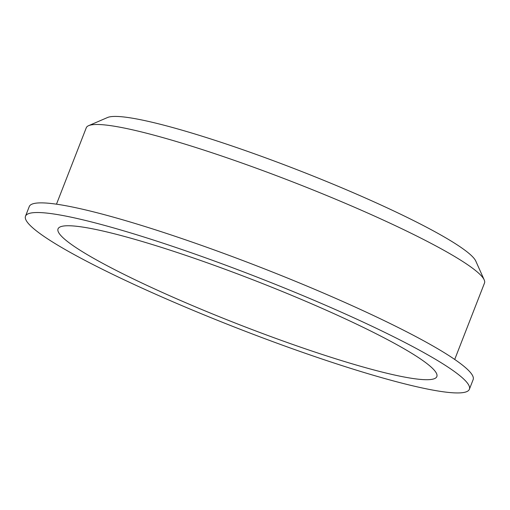 <?xml version="1.0" encoding="UTF-8"?>
<svg xmlns="http://www.w3.org/2000/svg" width="510" height="510" viewBox="0 0 510 510"><rect width="100%" height="100%" fill="white"/><g stroke="black" fill="none" stroke-linecap="round" stroke-linejoin="round"><path stroke-width="0.76" d="M454.716 359.448L484.5 283.05A213.715 24.563 -158.7 0 0 484.194 279.882L475.798 261.101A198.97 22.867 -158.7 0 0 467.453 252.169A198.97 22.867 -158.7 0 0 276.911 162.027A198.97 22.867 -158.7 0 0 107.527 117.517L88.638 125.658A213.715 24.563 -158.7 0 0 86.266 127.787L56.482 204.185M428.024 364.44A203.292 23.364 -158.7 0 0 222.417 268.292A203.292 23.364 -158.7 0 0 58.038 228.888A203.292 23.364 -158.7 0 0 238.954 324.5A203.292 23.364 -158.7 0 0 436.847 376.578A203.292 23.364 -158.7 0 0 428.024 364.44M459.051 375.041A238.215 27.381 -158.7 0 0 218.121 262.376A238.215 27.381 -158.7 0 0 25.5 216.202A238.215 27.381 -158.7 0 0 237.494 328.242A238.215 27.381 -158.7 0 0 469.385 389.264A238.215 27.381 -158.7 0 0 459.051 375.041M469.385 389.264L473.146 379.612A238.215 27.381 -158.7 0 0 462.812 365.389A238.215 27.381 -158.7 0 0 221.882 252.724A238.215 27.381 -158.7 0 0 29.261 206.55L25.5 216.202M484.194 279.882A213.715 24.563 -158.7 0 0 475.231 270.287A213.715 24.563 -158.7 0 0 270.568 173.464A213.715 24.563 -158.7 0 0 88.638 125.658"/></g></svg>
